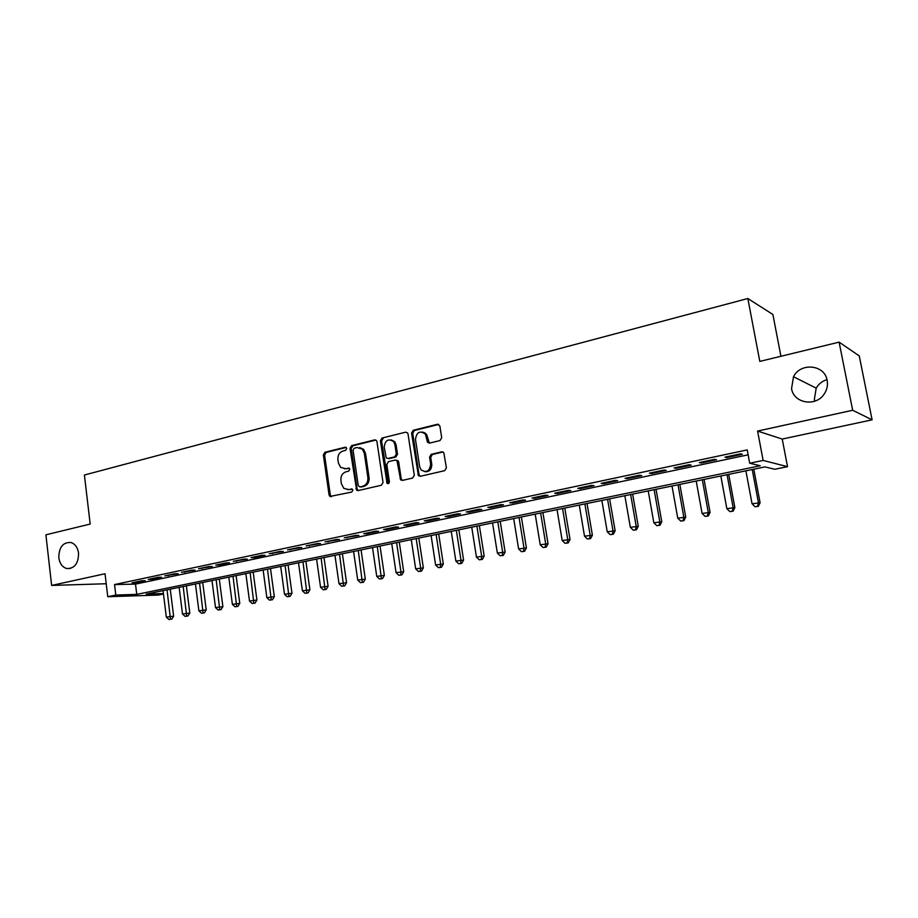 <?xml version="1.0" encoding="UTF-8"?>
<svg xmlns="http://www.w3.org/2000/svg" width="918" height="918" viewBox="0 0 918 918"><rect width="100%" height="100%" fill="white"/><g stroke="black" fill="none" stroke-linecap="round" stroke-linejoin="round"><path stroke-width="1.38" d="M346.763 448.454L345.191 447.227L324.926 452.276L323.354 454.961L329.08 494.963L329.918 496.466L351.709 492.071L352.845 490.178L352.305 489.179L348.599 489.535L343.871 488.399L341.393 483.786L340.911 480.424C340.647 475.994 342.357 473.126 346.017 471.795L348.668 471.163L349.792 469.27L349.31 468.318L345.57 468.662L340.658 467.4L338.386 462.993L337.904 459.654C337.64 455.236 339.35 452.356 342.999 451.002L345.65 450.348L346.763 448.454M791.568 388.612C793.657 403.427 816.056 407.19 824.318 393.845C827.072 389.645 828.013 385.17 827.164 380.396C824.8 364.607 800.588 362.185 793.508 376.724L791.568 388.612M826.992 379.627C822.241 381.085 818.638 383.931 816.194 388.165L814.369 399.319L814.84 401.166M58.809 557.731C59.693 563.503 62.298 567.094 66.601 568.506C74.473 568.77 78.455 563.663 78.558 553.175C77.697 547.61 75.219 544.064 71.111 542.538C63.067 541.987 58.97 547.059 58.809 557.731M439.986 440.571L441.707 437.748L439.883 426.044L437.45 424.254L413.249 430.278L411.562 433.078L418.401 475.639L420.283 476.293L444.668 470.682L446.4 467.87L443.819 452.689L441.742 451.828L431.276 454.318L429.567 457.118L430.645 464.118C429.693 471.301 426.468 473.172 420.972 469.752L419.652 466.7L415.487 439.424C416.6 432.011 419.905 430.244 425.401 434.099L427.524 442.304L429.544 443.096L439.986 440.571M839.109 342.139L859.259 355.909L872.1 419.836L852.673 410.266L839.109 342.139L759.806 361.405L747.837 298.511L84.399 475.019L90.182 524.052L45.9 534.815L51.637 585.432L105.031 573.75L107.762 596.723L115.806 595.048L114.543 584.559L747.206 449.912L749.696 463.223L763.133 460.434L787.518 466.665L774.792 469.259L764.992 466.906L146.249 594.095L163.404 593.556M852.673 410.266L757.591 431.058L763.133 460.434M376.942 441.661L376.403 440.468L374.624 439.894L351.605 445.632L349.999 448.351L356.654 490.201L358.169 490.579L381.372 485.243L383.024 482.512L376.942 441.661M382.037 438.047L405.653 432.171L407.581 432.894L408.017 433.95L414.305 475.283L412.618 478.06L402.382 480.412L400.615 479.85L396.966 460.664L395.153 460.067L388.452 461.662L386.799 464.416L389.393 481.743C389.209 483.499 388.429 484.015 387.052 483.316L380.396 440.801L382.037 438.047L405.653 432.171M51.637 585.432L106.213 583.745M141.751 580.75L132.02 582.804L135.497 582.735L145.205 580.681L141.751 580.75M158.16 577.273L148.291 579.361L151.722 579.304L161.579 577.215L158.16 577.273M174.81 573.739L164.792 575.861L178.195 573.704L174.81 573.739M191.701 570.158L181.534 572.316L195.064 570.135L191.701 570.158M208.856 566.521L198.54 568.712L212.173 566.509L208.856 566.521M226.264 562.837L215.787 565.052L219.092 565.04L229.557 562.826L226.264 562.837M243.947 559.085L233.31 561.346L247.194 559.096L243.947 559.085M261.894 555.287L251.084 557.57L254.32 557.593L265.095 555.31L261.894 555.287M280.116 551.42L269.146 553.749L283.283 551.454L280.116 551.42M298.625 547.495L287.483 549.859L301.747 547.553L298.625 547.495M317.421 543.513L306.107 545.912L320.497 543.582L317.421 543.513M336.516 539.463L325.018 541.907L339.557 539.554L336.516 539.463M355.92 535.355L344.239 537.833L358.904 535.458L355.92 535.355M375.634 531.178L363.769 533.691L366.73 533.794L378.572 531.293L375.634 531.178M395.669 526.932L383.609 529.479L386.524 529.606L398.55 527.058L395.669 526.932M416.026 522.617L403.771 525.211L406.64 525.348L418.86 522.767L416.026 522.617M436.727 518.222L424.265 520.862L427.077 521.022L439.504 518.395L436.727 518.222M457.772 513.77L445.104 516.455L447.858 516.627L460.48 513.954L457.772 513.77M479.162 509.238L466.287 511.957L468.972 512.152L481.812 509.444L479.162 509.238M500.918 504.625L487.814 507.402L490.453 507.608L503.512 504.843L500.918 504.625M523.042 499.931L509.719 502.754L512.29 502.995L525.566 500.184L523.042 499.931M545.544 495.158L532.004 498.038L534.505 498.29L548.012 495.433L545.544 495.158M568.449 490.304L554.667 493.23L557.088 493.505L570.835 490.602L568.449 490.304M591.743 485.37L577.72 488.342L580.073 488.64L594.061 485.679L591.743 485.37M615.45 480.344L601.175 483.373L603.459 483.694L617.688 480.676L615.45 480.344M639.582 475.226L625.055 478.312L627.258 478.657L641.751 475.593L639.582 475.226M664.15 470.027L649.359 473.16L651.482 473.527L666.227 470.406L664.15 470.027M689.166 464.726L674.099 467.916L676.141 468.306L691.151 465.139L689.166 464.726M714.629 459.321L699.298 462.58L701.249 462.993L716.533 459.757L714.629 459.321M114.543 584.559L135.497 584.112L748.124 454.835M726.815 457.589L742.375 454.295L740.574 453.825L724.956 457.141L726.815 457.589L726.666 456.774M780.931 356.276L772.887 314.484L747.837 298.511M757.591 431.058L782.239 439.068L872.1 419.836M782.239 439.068L787.518 466.665M163.461 593.992L158.171 595.082L107.762 596.723M115.806 595.048L136.759 594.394L760.253 465.759L749.696 463.223M135.497 584.112L136.759 594.394M135.497 582.735L135.416 582.092M151.722 579.304L151.642 578.65M168.201 575.816L168.12 575.161M184.908 572.281L184.828 571.616M201.88 568.69L201.788 568.024M219.092 565.04L219.012 564.375M236.58 561.346L236.488 560.668M254.32 557.593L254.229 556.905M272.336 553.772L272.244 553.084M290.627 549.905L290.536 549.205M309.217 545.969L309.114 545.269M328.082 541.976L327.99 541.276M347.256 537.914L347.153 537.214M366.73 533.794L366.626 533.083M386.524 529.606L386.421 528.894M406.64 525.348L406.525 524.626M427.077 521.022L426.962 520.299M447.858 516.627L447.743 515.893M468.972 512.152L468.857 511.418M490.453 507.608L490.327 506.862M512.29 502.995L512.164 502.238M534.505 498.29L534.379 497.533M557.088 493.505L556.962 492.736M580.073 488.64L579.946 487.871M603.459 483.694L603.333 482.914M627.258 478.657L627.132 477.876M651.482 473.527L651.344 472.736M676.141 468.306L676.004 467.514M701.249 462.993L701.1 462.19M344.307 468.811L345.57 468.662M349.196 468.226L346.786 468.8M347.509 489.673L348.599 489.535M352.191 489.087L349.815 489.638M346.212 447.445L326.165 452.436L324.593 455.11L330.319 495.066L331.432 496.73M375.898 440.066L352.81 445.804L351.215 448.512L357.113 488.881L358.261 490.568M354.187 448.236L353.063 450.141L358.261 485.656L359.856 486.93L362.679 486.276C366.42 484.956 368.152 482.053 367.889 477.578L364.297 453.194L362.369 449.143L356.999 447.536L354.187 448.236M359.695 447.548L363.574 449.315L365.502 453.354L369.082 477.704C369.346 482.179 367.625 485.071 363.895 486.391L361.061 487.045M396.381 460.205L398.137 460.825L398.676 462.018L401.189 478.714L402.382 480.412M383.219 438.242L381.578 440.984L388.44 483.602M394.901 444.587L393.581 441.524C388.245 438.299 385.124 440.192 384.229 447.204L386.214 457.91L387.981 458.472L394.671 456.866L396.335 454.1L394.901 444.587L396.071 444.76L394.751 441.719L391.114 439.871M396.071 444.76L397.505 454.272L395.842 457.026L389.163 458.633M422.613 431.999L426.537 434.294L429.394 443.13M424.942 471.737C429.475 471.921 431.758 469.431 431.781 464.279L430.645 464.118M443.015 451.966L432.412 454.479L430.703 457.279L431.781 464.279M438.804 424.426L414.397 430.485L412.721 433.273L419.033 474.595L420.237 476.304M163.048 590.641L166.342 617.114L173.64 616.162L170.243 589.161M170.473 619.18L168.866 619.489L171.781 619.111L170.473 619.18L167.042 589.826M168.866 619.489L166.342 617.114M173.64 616.162L171.781 619.111M179.136 587.336L182.498 613.993L189.819 613.04L186.365 585.856M186.664 616.07L185.034 616.38L187.96 615.989L186.664 616.07L183.187 586.499M185.034 616.38L182.498 613.993M189.819 613.04L187.96 615.989M195.454 583.986L198.885 610.826L206.229 609.862L202.706 582.494M203.096 612.903L201.444 613.224L204.381 612.845L203.096 612.903L199.562 583.137M201.444 613.224L198.885 610.826M206.229 609.862L204.381 612.845M212.001 580.578L215.512 607.601L222.89 606.637L219.287 579.086M219.758 609.701L218.082 610.022L221.031 609.644L219.758 609.701L216.178 579.717M218.082 610.022L215.512 607.601M222.89 606.637L221.031 609.644M228.8 577.124L232.38 604.342L239.782 603.378L236.11 575.62M236.66 606.454L234.962 606.775L237.923 606.396L236.66 606.454L233.034 576.252M234.962 606.775L232.38 604.342M239.782 603.378L237.923 606.396M245.84 573.624L249.501 601.026L256.925 600.062L253.173 572.121M253.827 603.149L252.094 603.482L255.066 603.092L253.827 603.149L250.144 572.74M252.094 603.482L249.501 601.026M256.925 600.062L255.066 603.092M263.133 570.067L266.863 597.664L274.321 596.7L270.5 568.552M271.235 599.81L269.479 600.142L272.462 599.752L271.235 599.81L267.505 569.171M269.479 600.142L266.863 597.664M274.321 596.7L272.462 599.752M280.69 566.463L284.5 594.256L291.981 593.28L288.068 564.937M288.906 596.402L287.127 596.746L290.122 596.356L288.906 596.402L285.119 565.545M287.127 596.746L284.5 594.256M291.981 593.28L290.122 596.356M298.499 562.803L302.389 590.79L309.905 589.815L305.912 561.277M306.841 592.959L305.04 593.303L308.046 592.913L306.841 592.959L302.997 561.873M305.04 593.303L302.389 590.79M309.905 589.815L308.046 592.913M316.584 559.085L320.554 587.268L328.093 586.304L324.02 557.547M325.052 589.459L323.216 589.804L326.234 589.413L325.052 589.459L321.151 558.144M323.216 589.804L320.554 587.268M328.093 586.304L326.234 589.413M334.944 555.31L339.006 583.699L346.568 582.723L342.403 553.772M343.539 585.902L341.68 586.258L344.709 585.868L343.539 585.902L339.58 554.357M341.68 586.258L339.006 583.699M346.568 582.723L344.709 585.868M353.591 551.477L357.733 580.073L365.318 579.097L361.072 549.939M362.312 582.287L360.43 582.655L363.459 582.264L362.312 582.287L358.295 550.513M360.43 582.655L357.733 580.073M365.318 579.097L363.459 582.264M372.513 547.587L376.747 576.401L384.367 575.414L380.029 546.038M381.383 578.627L379.455 578.994L382.508 578.604L381.383 578.627L377.298 546.6M379.455 578.994L376.747 576.401M384.367 575.414L382.508 578.604M391.745 543.628L396.06 572.66L403.702 571.684L399.273 542.079M400.741 574.898L398.791 575.276L401.854 574.886L400.741 574.898L400.936 571.719L396.599 542.63M398.791 575.276L396.06 572.66M403.702 571.684L401.854 574.886M411.264 539.623L415.682 568.862L423.347 567.886L418.826 538.063M420.41 571.122L418.424 571.501L421.5 571.111L420.41 571.122L420.639 567.898L416.198 538.602M418.424 571.501L415.682 568.862M423.347 567.886L421.5 571.111M431.104 535.538L435.614 565.006L443.314 564.019L438.689 533.978M440.388 567.278L438.379 567.668L441.455 567.267L440.388 567.278L440.651 564.031L436.119 534.505M438.379 567.668L435.614 565.006M443.314 564.019L441.455 567.267M424.816 432.665L424.896 433.457M451.254 531.396L455.867 561.082L463.59 560.106L458.862 529.835M460.687 563.377L458.644 563.767L461.731 563.377L460.687 563.377L460.974 560.095L456.349 530.352M458.644 563.767L455.867 561.082M463.59 560.106L461.731 563.377M471.737 527.184L476.442 557.1L484.188 556.113L479.368 525.624M481.319 559.406L479.242 559.808L482.34 559.418L481.319 559.406L481.64 556.09L476.901 526.129M479.242 559.808L476.442 557.1M484.188 556.113L482.34 559.418M492.541 522.916L497.349 553.049L505.129 552.074L500.195 521.332M502.284 555.379L500.172 555.78L503.282 555.39L502.284 555.379L502.639 552.028L497.797 521.826M500.172 555.78L497.349 553.049M505.129 552.074L503.282 555.39M513.69 518.567L518.613 548.941L526.404 547.954L521.378 516.983M523.593 551.282L521.447 551.695L524.568 551.293L523.593 551.282L523.971 547.897L519.037 517.465M521.447 551.695L518.613 548.941M526.404 547.954L524.568 551.293M535.194 514.149L540.209 544.753L548.046 543.777L542.894 512.565M545.258 547.117L543.066 547.53L546.199 547.139L545.258 547.117L545.671 543.697L540.622 513.024M543.066 547.53L540.209 544.753M548.046 543.777L546.199 547.139M557.042 509.651L562.183 540.507L570.032 539.52L564.777 508.067M567.278 542.882L565.052 543.307L568.196 542.905L567.278 542.882L567.726 539.428L562.562 508.515M565.052 543.307L562.183 540.507M570.032 539.52L568.196 542.905M579.269 505.084L584.514 536.181L592.397 535.194L587.015 503.489M589.666 538.579L587.417 539.004L590.561 538.614L589.666 538.579L590.159 535.091L584.881 503.925M587.417 539.004L584.514 536.181M592.397 535.194L590.561 538.614M601.864 500.436L607.234 531.786L615.14 530.799L609.632 498.841M612.444 534.196L610.149 534.632L613.304 534.242L612.444 534.196L612.972 530.673L607.578 499.266M610.149 534.632L607.234 531.786M615.14 530.799L613.304 534.242M624.848 495.72L630.333 527.311L638.262 526.324L632.64 494.113M635.6 529.743L633.271 530.191L636.438 529.789L635.6 529.743L636.174 526.186L630.655 494.515M633.271 530.191L630.333 527.311M638.262 526.324L636.438 529.789M648.223 490.912L653.834 522.767L661.786 521.78L656.037 489.305M659.17 525.211L656.795 525.67L659.973 525.268L659.17 525.211L659.778 521.619L654.132 489.696M656.795 525.67L653.834 522.767M661.786 521.78L659.973 525.268M672.01 486.024L677.748 518.142L685.723 517.155L679.848 484.406M683.141 520.598L680.72 521.068L683.91 520.667L683.141 520.598L683.795 516.972L678.012 484.784M680.72 521.068L677.748 518.142M685.723 517.155L683.91 520.667M696.211 481.043L702.075 513.426L710.084 512.439L704.06 479.425M707.526 515.905L705.07 516.386L708.271 515.985L707.526 515.905L708.226 512.233L702.327 479.793M705.07 516.386L702.075 513.426M710.084 512.439L708.271 515.985M720.837 475.983L726.838 508.629L734.859 507.654L728.708 474.365M732.357 511.131L729.856 511.613L733.069 511.223L732.357 511.131L733.103 507.424L727.056 474.709M729.856 511.613L726.838 508.629M734.859 507.654L733.069 511.223M745.898 470.831L752.049 503.752L760.093 502.777L753.793 469.213M757.625 506.277L755.078 506.77L758.302 506.369L757.625 506.277L758.417 502.525L752.232 469.534M755.078 506.77L752.049 503.752M760.093 502.777L758.302 506.369M346.063 447.353L345.191 447.227M351.996 488.984L351.25 488.915M349.024 468.123L348.22 468.031M330.319 495.066L329.08 494.963M324.593 455.11L323.354 454.961M326.165 452.436L324.926 452.276M357.113 488.881L355.897 488.778M351.215 448.512L349.999 448.351M352.81 445.804L351.605 445.632M375.818 440.078L374.624 439.894M363.895 486.391L362.679 486.276M369.082 477.704L367.889 477.578M365.502 453.354L364.297 453.194M401.189 478.714L400.03 478.588M398.676 462.018L397.505 461.869M387.786 482.512L386.604 482.386M381.578 440.984L380.396 440.801M395.842 457.026L394.671 456.866M397.505 454.272L396.335 454.1M428.27 441.478L427.134 441.294M427.57 436.934L426.434 436.738M430.703 457.279L429.567 457.118M432.412 454.479L431.276 454.318M442.866 452L441.742 451.828M419.033 474.595L417.885 474.457M412.721 433.273L411.562 433.078M414.397 430.485L413.249 430.278M438.575 424.472L437.45 424.254M70.434 568.483L66.601 568.506M816.194 388.165L793.508 376.724M331.157 496.558L329.918 496.466M357.859 490.304L356.654 490.201M363.574 449.315L362.369 449.143M401.786 479.976L400.615 479.85M398.137 460.825L396.966 460.664M388.234 483.43L387.052 483.316M394.751 441.719L393.581 441.524M428.66 442.487L427.524 442.304M426.537 434.294L425.401 434.099M419.549 475.765L418.401 475.639"/></g></svg>
